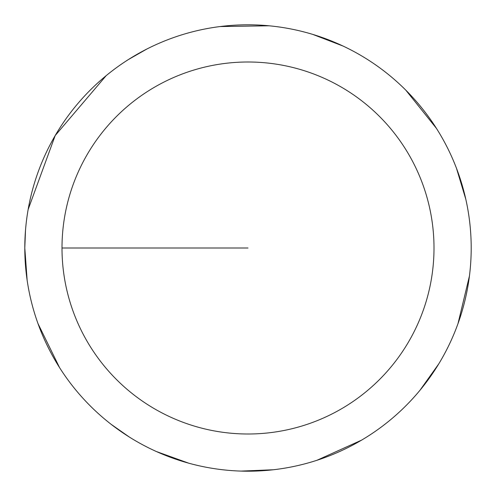 <?xml version="1.0" encoding="UTF-8"?>
<svg xmlns="http://www.w3.org/2000/svg" width="496" height="496" viewBox="0 0 496 496"><rect width="100%" height="100%" fill="white"/><g stroke="black" fill="none" stroke-linecap="round" stroke-linejoin="round"><path stroke-width="0.74" d="M62 248A186 186 0 0 1 341 86.918A186 186 0 0 1 341 409.082A186 186 0 0 1 62 248L248 248M25.501 230.342L24.8 248A223.2 223.2 0 0 1 359.6 54.703A223.2 223.2 0 0 1 359.6 441.297A223.2 223.2 0 0 1 24.8 248L27.144 280.277M38 323.615L59.539 367.586M111.197 424.365L129.251 436.988M156.5 451.583L188.734 463.19M240.988 471.088L273.321 469.762M316.981 460.269L361.609 440.126M419.976 390.271L438.743 363.909M458.006 323.597L469.439 275.987M465.825 199.311L456.494 168.324M436.449 128.396L405.833 90.185M343.034 46.041L312.833 34.422M268.993 25.792L220.038 26.561M146.667 49.129L128.476 59.501M106.194 75.634L55.192 135.563L28.154 209.461"/></g></svg>
